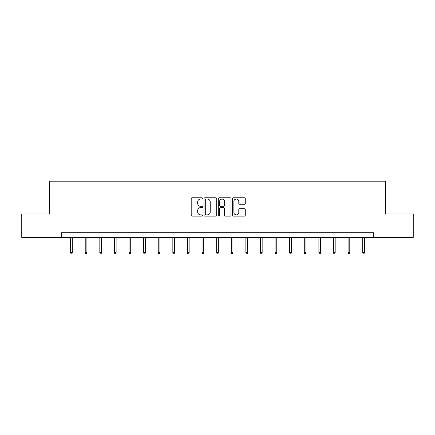 <?xml version="1.0" encoding="UTF-8"?>
<svg xmlns="http://www.w3.org/2000/svg" width="435" height="435" viewBox="0 0 435 435"><rect width="100%" height="100%" fill="white"/><g stroke="black" fill="none" stroke-linecap="round" stroke-linejoin="round"><path stroke-width="0.65" d="M202.52 198.414A0.642 0.642 0 0 0 201.878 197.767L192.118 197.767A0.919 0.919 0 0 0 191.199 198.686L191.199 215.227A0.919 0.919 0 0 0 192.118 216.146L201.878 216.146A0.642 0.642 0 0 0 202.52 215.504A0.642 0.642 0 0 0 201.878 214.863L200.617 214.863A2.942 2.942 0 0 1 197.675 211.921L197.675 210.54A2.942 2.942 0 0 1 200.617 207.604L201.878 207.604A0.642 0.642 0 0 0 202.52 206.957A0.642 0.642 0 0 0 201.878 206.315L200.617 206.315A2.942 2.942 0 0 1 197.675 203.373L197.675 201.998A2.942 2.942 0 0 1 200.617 199.056L201.878 199.056A0.642 0.642 0 0 0 202.52 198.414M244.356 204.249A0.919 0.919 0 0 0 245.275 203.33L245.275 198.686A0.919 0.919 0 0 0 244.356 197.767L233.513 197.767A0.919 0.919 0 0 0 232.594 198.686L232.594 215.227A0.919 0.919 0 0 0 233.513 216.146L244.356 216.146A0.919 0.919 0 0 0 245.275 215.227L245.275 209.621A0.919 0.919 0 0 0 244.356 208.702L239.712 208.702A0.919 0.919 0 0 0 238.793 209.621L238.793 212.405A2.458 2.458 0 0 1 236.335 214.863A2.458 2.458 0 0 1 233.878 212.405L233.878 201.514A2.458 2.458 0 0 1 236.335 199.056A2.458 2.458 0 0 1 238.793 201.514L238.793 203.33A0.919 0.919 0 0 0 239.712 204.249L244.356 204.249M61.536 237.385L21.75 237.385L21.75 213.982L49.65 213.982L49.65 181.216L385.35 181.216L385.35 213.982L413.25 213.982L413.25 237.385L373.464 237.385L373.464 232.703L61.536 232.703L61.536 237.385L373.464 237.385M216.695 198.686A0.919 0.919 0 0 0 215.776 197.767L204.934 197.767A0.919 0.919 0 0 0 204.015 198.686L204.015 215.227A0.919 0.919 0 0 0 204.934 216.146L215.776 216.146A0.919 0.919 0 0 0 216.695 215.227L216.695 198.686M219.224 197.767L230.066 197.767A0.919 0.919 0 0 1 230.985 198.686L230.985 215.227A0.919 0.919 0 0 1 230.066 216.146L225.428 216.146A0.919 0.919 0 0 1 224.509 215.227L224.509 208.523A0.919 0.919 0 0 0 223.59 207.604L220.507 207.604A0.919 0.919 0 0 0 219.588 208.523L219.588 215.504A0.642 0.642 0 0 1 218.946 216.146A0.642 0.642 0 0 1 218.305 215.504L218.305 198.686A0.919 0.919 0 0 1 219.224 197.767M205.945 199.056A0.642 0.642 0 0 0 205.304 199.698L205.304 214.216A0.642 0.642 0 0 0 205.945 214.863L207.277 214.863A2.942 2.942 0 0 0 210.219 211.921L210.219 201.998A2.942 2.942 0 0 0 207.277 199.056L205.945 199.056M224.509 201.563A2.458 2.458 0 0 0 222.051 199.105A2.458 2.458 0 0 0 219.588 201.563L219.588 205.396A0.919 0.919 0 0 0 220.507 206.315L223.59 206.315A0.919 0.919 0 0 0 224.509 205.396L224.509 201.563M72.302 252.566L71.927 253.784L70.992 253.784L70.617 252.566L72.302 252.566L72.302 237.385M70.617 252.566L70.617 237.385M86.908 252.566L86.532 253.784L85.597 253.784L85.222 252.566L86.908 252.566L86.908 237.385M85.222 252.566L85.222 237.385M101.513 252.566L101.137 253.784L100.202 253.784L99.827 252.566L101.513 252.566L101.513 237.385M99.827 252.566L99.827 237.385M116.112 252.566L115.743 253.784L114.802 253.784L114.427 252.566L116.112 252.566L116.112 237.385M114.427 252.566L114.427 237.385M130.718 252.566L130.342 253.784L129.407 253.784L129.032 252.566L130.718 252.566L130.718 237.385M129.032 252.566L129.032 237.385M145.323 252.566L144.947 253.784L144.012 253.784L143.637 252.566L145.323 252.566L145.323 237.385M143.637 252.566L143.637 237.385M159.928 252.566L159.553 253.784L158.617 253.784L158.242 252.566L159.928 252.566L159.928 237.385M158.242 252.566L158.242 237.385M174.533 252.566L174.158 253.784L173.222 253.784L172.847 252.566L174.533 252.566L174.533 237.385M172.847 252.566L172.847 237.385M189.133 252.566L188.757 253.784L187.822 253.784L187.447 252.566L189.133 252.566L189.133 237.385M187.447 252.566L187.447 237.385M203.738 252.566L203.362 253.784L202.427 253.784L202.052 252.566L203.738 252.566L203.738 237.385M202.052 252.566L202.052 237.385M218.343 252.566L217.968 253.784L217.032 253.784L216.657 252.566L218.343 252.566L218.343 237.385M216.657 252.566L216.657 237.385M232.948 252.566L232.573 253.784L231.637 253.784L231.262 252.566L232.948 252.566L232.948 237.385M231.262 252.566L231.262 237.385M247.553 252.566L247.178 253.784L246.243 253.784L245.867 252.566L247.553 252.566L247.553 237.385M245.867 252.566L245.867 237.385M262.153 252.566L261.778 253.784L260.842 253.784L260.467 252.566L262.153 252.566L262.153 237.385M260.467 252.566L260.467 237.385M276.758 252.566L276.383 253.784L275.447 253.784L275.072 252.566L276.758 252.566L276.758 237.385M275.072 252.566L275.072 237.385M291.363 252.566L290.988 253.784L290.053 253.784L289.677 252.566L291.363 252.566L291.363 237.385M289.677 252.566L289.677 237.385M305.968 252.566L305.593 253.784L304.658 253.784L304.282 252.566L305.968 252.566L305.968 237.385M304.282 252.566L304.282 237.385M320.573 252.566L320.198 253.784L319.257 253.784L318.888 252.566L320.573 252.566L320.573 237.385M318.888 252.566L318.888 237.385M335.173 252.566L334.798 253.784L333.862 253.784L333.487 252.566L335.173 252.566L335.173 237.385M333.487 252.566L333.487 237.385M349.778 252.566L349.403 253.784L348.468 253.784L348.092 252.566L349.778 252.566L349.778 237.385M348.092 252.566L348.092 237.385M364.383 252.566L364.008 253.784L363.073 253.784L362.698 252.566L364.383 252.566L364.383 237.385M362.698 252.566L362.698 237.385"/></g></svg>
